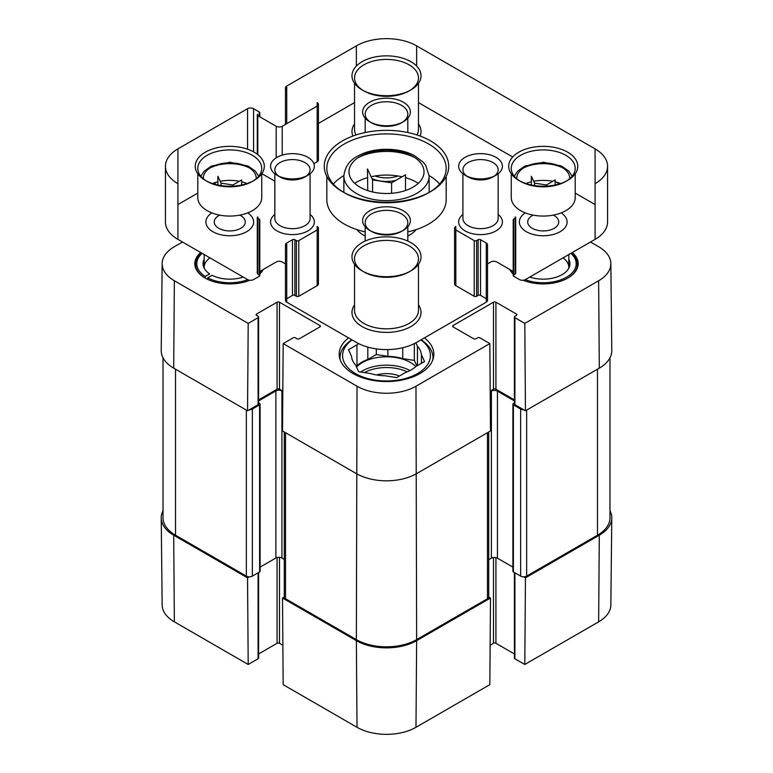 <?xml version="1.0" encoding="UTF-8"?>
<svg xmlns="http://www.w3.org/2000/svg" width="773" height="773" viewBox="0 0 773 773"><rect width="100%" height="100%" fill="white"/><g stroke="black" fill="none" stroke-linecap="round" stroke-linejoin="round"><path stroke-width="1.16" d="M285.527 432.706L285.527 598.727A4.261 2.464 0 0 1 284.28 596.988L282.512 598.031L283.169 684.665L357.02 727.296A41.694 24.069 0 0 0 415.98 727.296L489.831 684.665L490.488 598.031L416.637 640.662A42.631 24.61 180 0 1 356.363 640.662L282.512 598.031M490.488 598.031L488.72 597.017L488.72 431.991M523.688 576.822L525.456 577.846L524.799 664.48L598.64 621.84A41.694 24.069 0 0 0 610.854 604.969L611.781 517.958A42.631 24.61 180 0 1 599.297 535.206L525.456 577.846M609.974 510.711A42.631 24.61 180 0 1 611.781 517.958M258.597 572.513L258.597 658.074A1.701 0.986 180 0 1 258.095 658.77L248.201 664.48L247.544 577.846L173.703 535.206A42.631 24.61 180 0 1 161.219 517.958A42.631 24.61 180 0 1 163.026 510.711M247.544 577.846L249.312 576.822M282.87 645.223L279.497 643.281A1.701 0.986 0 0 0 277.082 643.281L258.597 653.958M161.219 517.958L162.146 604.969A41.694 24.069 0 0 0 174.36 621.84L248.201 664.48M524.799 664.48L514.905 658.77A1.701 0.986 180 0 1 514.403 658.074L514.403 572.513M514.403 653.958L495.918 643.281A1.701 0.986 0 0 0 493.503 643.281L490.13 645.223M286.735 123.641L286.735 89.533A4.261 2.464 180 0 1 285.479 87.793A4.261 2.464 180 0 1 286.735 86.054L356.363 45.858A42.631 24.61 180 0 1 416.637 45.858L595.084 148.88A42.631 24.61 180 0 1 607.568 166.282A42.631 24.61 180 0 1 595.084 183.684L595.084 239.369A42.631 24.61 0 0 0 607.568 221.967L607.568 166.282M595.084 148.88L595.084 204.565L575.209 193.095M559.323 183.916L556.096 182.061M512.683 156.996L418.473 102.606M354.527 102.606L318.418 123.448M257.796 154.639L257.796 114.249A1.701 0.986 0 0 0 257.293 114.945A1.701 0.986 0 0 0 257.796 115.641L276.183 126.26A4.261 2.464 0 0 0 282.213 126.26L317.172 106.065A4.261 2.464 0 0 0 318.418 104.326L318.418 160.021A4.261 2.464 180 0 1 317.172 161.76L313.867 163.663M318.418 104.326A4.261 2.464 0 0 0 317.172 102.587L317.172 161.76M274.84 181.162L261.834 173.664M259.303 111.988A1.701 0.986 180 0 1 259.805 112.684A1.701 0.986 180 0 1 259.303 113.38L259.303 116.51L259.303 111.988L253.573 108.684A4.261 2.464 180 0 0 247.544 108.684L177.916 148.88A42.631 24.61 180 0 0 165.432 166.282A42.631 24.61 180 0 0 177.916 183.684L177.916 148.88M216.904 182.061L213.677 183.916M197.791 193.095L177.916 204.565M165.432 166.282L165.432 221.967A42.631 24.61 0 0 0 177.916 239.369L247.544 279.565A4.261 2.464 0 0 0 253.573 279.565L259.303 276.261A1.701 0.986 0 0 0 259.805 275.565L259.805 219.88A1.701 0.986 180 0 1 259.303 220.576L259.303 276.261M259.303 219.184L259.303 274.869L257.796 274L257.796 216.923A1.701 0.986 0 0 0 257.293 217.619A1.701 0.986 0 0 0 257.796 218.315L259.303 219.184A1.701 0.986 180 0 1 259.805 219.88M257.796 274A1.701 0.986 180 0 1 257.293 273.304L257.293 217.619M259.805 271.449L276.183 261.989A4.261 2.464 180 0 1 282.213 261.989L285.479 263.883M285.479 244.761L285.479 300.455A4.261 2.464 0 0 0 286.735 302.195L286.735 246.5A4.261 2.464 180 0 1 285.479 244.761A4.261 2.464 180 0 1 286.735 243.022L292.455 239.717A1.701 0.986 180 0 1 294.871 239.717L296.378 240.587A1.701 0.986 0 0 0 298.784 240.587L317.172 229.977A4.261 2.464 0 0 0 318.418 228.228L318.418 283.923A4.261 2.464 180 0 1 317.172 285.662L298.784 296.272A1.701 0.986 180 0 1 296.378 296.272L294.871 295.402A1.701 0.986 0 0 0 292.455 295.402L286.735 298.716M318.418 228.228A4.261 2.464 0 0 0 317.172 226.489L317.172 285.662M286.735 302.195L356.363 342.391A42.631 24.61 0 0 0 416.637 342.391L486.265 302.195A4.261 2.464 0 0 0 487.521 300.455L487.521 244.761A4.261 2.464 180 0 1 486.265 246.5L486.265 302.195M486.265 243.022L486.265 298.716L480.545 295.402A1.701 0.986 0 0 0 478.129 295.402L476.622 296.272A1.701 0.986 180 0 1 474.216 296.272L455.828 285.662L455.828 226.489A4.261 2.464 0 0 0 454.582 228.228A4.261 2.464 0 0 0 455.828 229.977L474.216 240.587A1.701 0.986 0 0 0 476.622 240.587L478.129 239.717A1.701 0.986 180 0 1 480.545 239.717L486.265 243.022A4.261 2.464 180 0 1 487.521 244.761M455.828 285.662A4.261 2.464 180 0 1 454.582 283.923L454.582 228.228M487.521 263.883L490.787 261.989A4.261 2.464 180 0 1 496.817 261.989L513.195 271.449M513.195 219.88L513.195 275.565A1.701 0.986 0 0 0 513.697 276.261L513.697 220.576A1.701 0.986 180 0 1 513.195 219.88A1.701 0.986 180 0 1 513.697 219.184L515.205 218.315A1.701 0.986 0 0 0 515.707 217.619L515.707 273.304A1.701 0.986 180 0 1 515.205 274L513.697 274.869M515.707 217.619A1.701 0.986 0 0 0 515.205 216.923L515.205 274M513.697 276.261L519.427 279.565A4.261 2.464 0 0 0 525.456 279.565L595.084 239.369M197.791 173.809L197.791 197.608A31.973 18.455 0 0 0 207.154 210.652A31.973 18.455 0 0 0 241.997 214.662A31.973 18.455 0 0 0 261.738 197.608L261.738 173.809M207.154 181.423L205.347 180.38A34.524 19.934 0 0 0 254.182 180.38A34.524 19.934 0 0 0 254.182 152.184A34.524 19.934 0 0 0 205.347 152.184A34.524 19.934 0 0 0 205.347 180.38L207.154 181.423A31.973 18.455 180 0 0 252.375 181.423L254.182 180.38M206.285 180.901A31.973 18.455 180 0 1 197.791 168.369A31.973 18.455 180 0 1 229.765 149.914A31.973 18.455 180 0 1 261.738 168.369A31.973 18.455 180 0 1 253.235 180.901M410.917 89.881L409.11 90.934A31.973 18.455 180 0 1 363.89 90.934L362.083 89.89A34.524 19.934 0 0 0 410.917 89.881A34.524 19.934 0 0 0 410.917 61.695A34.524 19.934 0 0 0 362.083 61.695A34.524 19.934 0 0 0 362.083 89.881A34.524 19.934 0 0 0 362.083 89.89M363.02 90.412A31.973 18.455 180 0 1 354.527 77.88A31.973 18.455 180 0 1 386.5 59.424A31.973 18.455 180 0 1 418.473 77.88A31.973 18.455 180 0 1 409.98 90.412M326.824 176.476L326.824 199.695A59.676 34.456 0 0 0 344.304 224.054A59.676 34.456 0 0 0 365.185 231.871M407.815 231.871A59.676 34.456 0 0 0 446.176 199.695L446.176 176.476M439.653 184.032A59.676 34.456 0 0 0 429.121 175.577M343.879 175.577A59.676 34.456 0 0 0 333.347 184.032M344.304 192.728L342.497 191.685A62.236 35.935 0 0 0 430.503 191.685A62.236 35.935 0 0 0 430.503 140.87A62.236 35.935 0 0 0 342.497 140.87A62.236 35.935 0 0 0 342.497 191.685L344.304 192.728A59.676 34.456 180 0 0 428.696 192.728L430.503 191.685M343.415 192.206A59.676 34.456 180 0 1 326.824 168.369A59.676 34.456 180 0 1 386.5 133.913A59.676 34.456 180 0 1 446.176 168.369A59.676 34.456 180 0 1 429.585 192.206M511.262 173.809L511.262 197.608A31.973 18.455 0 0 0 520.635 210.652A31.973 18.455 0 0 0 555.468 214.662A31.973 18.455 0 0 0 575.209 197.608L575.209 173.809M520.635 181.423A31.973 18.455 180 0 1 520.625 181.423L518.818 180.38A34.524 19.934 0 0 0 567.653 180.38A34.524 19.934 0 0 0 567.653 152.184A34.524 19.934 0 0 0 518.818 152.184A34.524 19.934 0 0 0 518.818 180.38L520.625 181.423A31.973 18.455 180 0 0 565.846 181.423L567.653 180.38M519.765 180.901A31.973 18.455 180 0 1 511.262 168.369A31.973 18.455 180 0 1 543.235 149.914A31.973 18.455 180 0 1 575.209 168.369A31.973 18.455 180 0 1 566.715 180.901M363.89 271.912L362.083 270.869A34.524 19.934 0 0 0 410.917 270.869A34.524 19.934 0 0 0 410.917 242.674A34.524 19.934 0 0 0 362.083 242.674A34.524 19.934 0 0 0 362.083 270.869L363.89 271.912A31.973 18.455 180 0 0 409.11 271.912L410.917 270.869M363.02 271.391A31.973 18.455 180 0 1 354.527 258.858A31.973 18.455 180 0 1 386.5 240.403A31.973 18.455 180 0 1 418.473 258.858A31.973 18.455 180 0 1 409.98 271.391M212.517 183.549A29.838 17.228 180 0 1 217.88 181.8M220.199 181.288A29.838 17.228 180 0 1 239.34 181.288M241.649 181.8A29.838 17.228 180 0 1 247.012 183.549M525.988 183.549A29.838 17.228 180 0 1 531.351 181.8M533.679 181.288A29.838 17.228 180 0 1 552.811 181.288M555.12 181.8A29.838 17.228 180 0 1 560.483 183.549M416.985 134.956A31.973 18.455 0 0 0 418.473 129.391L418.473 83.32M354.527 83.32L354.527 129.391A31.973 18.455 0 0 0 356.015 134.956M418.473 123.951A34.524 19.934 180 0 1 420.106 136.038M352.894 136.038A34.524 19.934 180 0 1 354.527 123.951M354.527 264.298L354.527 310.369A31.973 18.455 0 0 0 363.89 323.423A31.973 18.455 0 0 0 398.733 327.423A31.973 18.455 0 0 0 418.473 310.369L418.473 264.298M418.473 304.929A34.524 19.934 180 0 1 386.5 332.39A34.524 19.934 180 0 1 354.527 304.929M371.426 122.772L369.62 121.728A23.866 13.779 0 0 0 403.38 121.728A23.866 13.779 0 0 0 403.38 102.239A23.866 13.779 0 0 0 369.62 102.239A23.866 13.779 0 0 0 369.62 121.728L371.426 122.772A21.315 12.3 180 0 0 401.574 122.772L403.38 121.728M370.576 122.25A21.315 12.3 180 0 1 365.185 114.075A21.315 12.3 180 0 1 386.5 101.765A21.315 12.3 180 0 1 407.815 114.075A21.315 12.3 180 0 1 402.424 122.25M375.098 175.983A21.315 12.3 0 0 0 397.902 175.983M395.911 180.341A23.866 13.779 180 0 1 371.987 178.621M371.426 231.369L369.62 230.325A23.866 13.779 0 0 0 403.38 230.325A23.866 13.779 0 0 0 403.38 210.826A23.866 13.779 0 0 0 369.62 210.826A23.866 13.779 0 0 0 369.62 230.325L371.426 231.369A21.315 12.3 180 0 0 401.574 231.369L403.38 230.325M370.576 230.847A21.315 12.3 180 0 1 365.185 222.663A21.315 12.3 180 0 1 386.5 210.362A21.315 12.3 180 0 1 407.815 222.663A21.315 12.3 180 0 1 402.424 230.847M354.681 183.317A42.631 24.61 180 0 1 367.484 177.664M371.117 176.737A42.631 24.61 180 0 1 402.066 176.785M405.516 177.664A42.631 24.61 180 0 1 418.319 183.317M468.08 176.959L465.066 175.22A21.886 12.639 0 0 0 496.015 175.21A21.886 12.639 0 0 0 496.015 157.344A21.886 12.639 0 0 0 465.066 157.344A21.886 12.639 0 0 0 465.066 175.21A21.886 12.639 0 0 0 465.066 175.22L468.08 176.959A17.624 10.175 180 0 0 493 176.959L496.015 175.21M466.737 176.089A17.624 10.175 180 0 1 462.921 169.76A17.624 10.175 180 0 1 480.545 159.586A17.624 10.175 180 0 1 498.16 169.76A17.624 10.175 180 0 1 494.343 176.089M276.985 175.22A21.886 12.639 0 0 0 307.934 175.21A21.886 12.639 0 0 0 307.934 157.344A21.886 12.639 0 0 0 276.985 157.344A21.886 12.639 0 0 0 276.985 175.21A21.886 12.639 0 0 0 276.985 175.22L280 176.959L276.985 175.21M278.657 176.089A17.624 10.175 180 0 1 274.84 169.76A17.624 10.175 180 0 1 292.455 159.586A17.624 10.175 180 0 1 310.079 169.76A17.624 10.175 180 0 1 306.263 176.089M307.934 175.21L304.92 176.959A17.624 10.175 180 0 1 280 176.959M274.84 173.77L274.84 218.488A17.624 10.175 0 0 0 280 225.677A17.624 10.175 0 0 0 299.199 227.89A17.624 10.175 0 0 0 310.079 218.488L310.079 173.77M310.079 214.479A21.886 12.639 180 0 1 307.132 231.34A21.886 12.639 180 0 1 277.778 231.34A21.886 12.639 180 0 1 274.84 214.479M462.921 173.77L462.921 218.488A17.624 10.175 0 0 0 468.08 225.677A17.624 10.175 0 0 0 487.29 227.89A17.624 10.175 0 0 0 498.16 218.488L498.16 173.77M498.16 214.479A21.886 12.639 180 0 1 495.222 231.34A21.886 12.639 180 0 1 465.868 231.34A21.886 12.639 180 0 1 462.921 214.479M531.351 184.998L531.351 176.273L534.539 183.133L534.539 185.568M546.424 186.129L546.424 184.979L534.539 183.133M555.12 184.998L555.12 179.954L546.424 184.979M217.88 184.998L217.88 176.273L221.059 183.133L221.059 185.568M232.953 186.129L232.953 184.979L221.059 183.133M241.649 184.998L241.649 179.954L232.953 184.979M391.592 193.308L391.592 182.834L372.576 179.887L367.484 168.91L367.755 190.612M372.576 179.887L372.576 191.955M405.516 190.516L405.516 174.795L391.592 182.834M523.688 409.767A4.261 2.464 180 0 1 520.635 409.043L513.398 404.868A1.701 0.986 180 0 1 512.895 404.173L512.895 571.237A1.701 0.986 0 0 0 513.398 571.933L520.635 576.107A4.261 2.464 0 0 0 526.655 576.107L597.49 535.206A42.631 24.61 0 0 0 609.974 517.804L609.974 357.841M488.72 559.72L491.396 558.183A4.261 2.464 180 0 1 497.425 558.183L512.895 567.111M285.527 598.727L356.363 639.619A42.631 24.61 0 0 0 416.637 639.619L487.473 598.727A4.261 2.464 0 0 0 488.72 596.988M260.105 567.111L275.884 558.009A4.261 2.464 180 0 1 281.913 558.009L284.28 559.372M163.026 357.841L163.026 517.804A42.631 24.61 0 0 0 175.51 535.206L246.345 576.107A4.261 2.464 0 0 0 252.365 576.107L259.602 571.933A1.701 0.986 0 0 0 260.105 571.237L260.105 404.173A1.701 0.986 180 0 1 259.602 404.868L252.365 409.043A4.261 2.464 180 0 1 249.312 409.767M512.895 404.173A1.701 0.986 180 0 1 513.398 403.477L514.403 402.888M514.403 400.926L497.425 391.119A4.261 2.464 0 0 0 491.396 391.119L490.198 391.814M282.812 391.467L281.913 390.945A4.261 2.464 0 0 0 275.884 390.945L258.597 400.926M258.597 402.888L259.602 403.477A1.701 0.986 180 0 1 260.105 404.173M421.111 339.811A46.467 26.823 180 0 1 432.967 357.706A46.467 26.823 180 0 1 432.822 359.793M340.178 359.793A46.467 26.823 180 0 1 340.033 357.706A46.467 26.823 180 0 1 351.889 339.811M424.425 337.898A47.317 27.316 180 0 1 433.817 354.227A47.317 27.316 180 0 1 404.608 379.466A47.317 27.316 180 0 1 353.039 373.543A47.317 27.316 180 0 1 339.183 354.227A47.317 27.316 180 0 1 348.575 337.898M248.201 323.394L174.36 280.754A41.694 24.069 180 0 1 162.146 263.583L161.219 350.594A42.631 24.61 0 0 0 173.703 368.151L247.544 410.782L248.201 323.394L258.095 317.684A1.701 0.986 0 0 0 258.597 316.988A1.701 0.986 0 0 0 258.095 316.292L256.588 315.423A1.701 0.986 180 0 1 256.095 314.717A1.701 0.986 180 0 1 256.588 314.022L277.082 302.195A1.701 0.986 180 0 1 279.497 302.195L319.887 325.51A1.701 0.986 180 0 1 320.389 326.206A1.701 0.986 180 0 1 319.887 326.902L299.393 338.738A1.701 0.986 180 0 1 296.977 338.738L295.47 337.869A1.701 0.986 0 0 0 293.064 337.869L283.169 343.579L282.512 430.967L356.363 473.607A42.631 24.61 0 0 0 416.637 473.607L490.488 430.967L489.831 343.579L415.98 386.21A41.694 24.069 180 0 1 357.02 386.21L283.169 343.579M489.831 343.579L479.936 337.869A1.701 0.986 0 0 0 477.53 337.869L476.023 338.738A1.701 0.986 180 0 1 473.607 338.738L453.113 326.902A1.701 0.986 180 0 1 452.611 326.206A1.701 0.986 180 0 1 453.113 325.51L493.503 302.195A1.701 0.986 180 0 1 495.918 302.195L516.412 314.022A1.701 0.986 180 0 1 516.905 314.717A1.701 0.986 180 0 1 516.412 315.423L514.905 316.292A1.701 0.986 0 0 0 514.403 316.988A1.701 0.986 0 0 0 514.905 317.684L524.799 323.394L525.456 410.782L599.297 368.151A42.631 24.61 0 0 0 611.781 350.594L610.854 263.583A41.694 24.069 180 0 1 598.64 280.754L524.799 323.394M590.504 242.017L598.64 246.713A41.694 24.069 180 0 1 610.854 263.583M162.146 263.583A41.694 24.069 180 0 1 174.36 246.713L182.496 242.017M200.7 252.52A34.949 20.185 0 0 0 205.048 278A34.949 20.185 0 0 0 249.834 280.251M259.805 274.057A34.949 20.185 0 0 0 263.293 269.429M509.707 269.429A34.949 20.185 0 0 0 513.195 274.057M523.166 280.251A34.949 20.185 0 0 0 567.952 278A34.949 20.185 0 0 0 572.3 252.52M399.37 376.026A21.886 12.639 0 0 0 376.615 374.973M415.864 342.826L417.449 346.246L417.449 365.59M414.347 343.627L414.347 360.421L402.733 358.633L402.733 347.744M416.889 365.909L414.347 360.421M421.43 363.3L421.43 354.797L424.532 361.503L416.038 366.402A34.949 20.185 180 0 1 405.187 372.673L396.694 377.572L385.089 375.784A34.949 20.185 180 0 1 370.267 373.485L358.653 371.697L355.551 364.991A34.949 20.185 180 0 1 351.57 356.43L348.468 349.734L356.962 344.826L356.962 365.706L356.111 366.199M387.911 349.589L387.911 356.334L376.306 354.536L367.813 359.445L367.813 347.106M376.306 348.884L376.306 354.536M420.947 339.907A43.906 25.345 180 0 1 416.318 374.229A43.906 25.345 180 0 1 356.682 374.229A43.906 25.345 180 0 1 352.053 339.907M356.962 344.826A34.949 20.185 180 0 1 358.498 343.541M417.449 346.246A34.949 20.185 180 0 1 421.43 354.797M356.962 365.706A34.949 20.185 180 0 1 367.813 359.445M387.911 356.334A34.949 20.185 180 0 1 402.733 358.633M356.527 367.107A34.099 19.692 180 0 1 410.618 362.576A34.099 19.692 180 0 1 415.903 366.528M243.205 277.063A26.717 15.421 0 0 1 212.111 275.314L207.695 277.865A32.959 19.025 0 0 0 247.746 279.681M202.139 253.351A32.959 19.025 0 0 0 197.405 260.124A32.959 19.025 0 0 0 205.28 276.473L209.705 273.922A26.717 15.421 0 0 1 203.531 266.656A26.717 15.421 0 0 1 204.188 259.274M207.695 277.865L207.415 279.246M197.405 260.124L196.284 263.487A34.099 19.692 0 0 0 195.743 265.825M204.98 277.951L205.28 276.473M209.966 257.873A25.577 14.764 0 0 0 204.188 267.216A25.577 14.764 0 0 0 204.265 268.337M525.254 279.681A32.959 19.025 0 0 0 561.633 279.526A32.959 19.025 0 0 0 575.595 260.124A32.959 19.025 0 0 0 570.861 253.351M529.795 277.063A26.717 15.421 0 0 0 569.469 266.656A26.717 15.421 0 0 0 568.812 259.274M577.257 265.825A34.099 19.692 0 0 0 576.716 263.487L575.595 260.124M568.735 268.337A25.577 14.764 0 0 0 568.812 267.216A25.577 14.764 0 0 0 563.034 257.873M525.456 410.782L514.905 404.694A1.701 0.986 180 0 1 514.403 403.999L514.403 316.988M514.403 399.883L495.918 389.206A1.701 0.986 0 0 0 493.503 389.206L490.188 391.119M282.812 391.119L279.497 389.206A1.701 0.986 0 0 0 277.082 389.206L258.597 399.883M258.597 316.988L258.597 403.999A1.701 0.986 180 0 1 258.095 404.694L247.544 410.782M571.199 253.158A34.099 19.692 180 0 1 577.334 264.434A34.099 19.692 180 0 1 567.643 278.174M513.195 273.748A34.099 19.692 180 0 1 510.46 269.874M262.54 269.874A34.099 19.692 180 0 1 259.805 273.748M205.357 278.174A34.099 19.692 180 0 1 195.666 264.434A34.099 19.692 180 0 1 201.801 253.158M533.196 215.126A15.528 8.967 0 0 0 532.259 228.306A15.528 8.967 0 0 0 554.212 228.306A15.528 8.967 0 0 0 553.275 215.126M561.179 212.884A23.866 13.779 180 0 1 554.376 234.161A23.866 13.779 180 0 1 524.5 230.509A23.866 13.779 180 0 1 525.292 212.884M219.725 215.126A15.528 8.967 0 0 0 218.788 228.306A15.528 8.967 0 0 0 240.741 228.306A15.528 8.967 0 0 0 239.804 215.126M247.708 212.884A23.866 13.779 180 0 1 246.268 231.919A23.866 13.779 180 0 1 213.251 231.919A23.866 13.779 180 0 1 211.821 212.884M279.497 557.314L279.497 643.281M277.082 557.517L277.082 643.281M258.095 572.803L258.095 658.77M493.503 557.517L493.503 643.281M495.918 557.623L495.918 643.281M514.905 572.803L514.905 658.77M173.703 535.206L174.36 621.84M416.637 640.662L415.98 727.296M356.363 640.662L357.02 727.296M599.297 535.206L598.64 621.84M416.637 66.063L416.637 45.858M356.363 66.063L356.363 45.858M286.735 89.533L286.735 86.054M282.213 155.112L282.213 126.26M276.183 157.837L276.183 126.26M253.573 151.846L253.573 108.684M247.544 149.199L247.544 108.684M177.916 239.369L177.916 183.684M298.784 296.272L298.784 240.587M296.378 296.272L296.378 240.587M294.871 295.402L294.871 239.717M292.455 295.402L292.455 239.717M286.735 246.5L286.735 243.022M480.545 295.402L480.545 239.717M478.129 295.402L478.129 239.717M476.622 296.272L476.622 240.587M474.216 296.272L474.216 240.587M513.697 220.576L513.697 219.184M563.053 168.021A29.838 17.228 0 0 0 523.418 168.021M516.837 178.776A26.427 15.257 180 0 1 543.235 162.852A26.427 15.257 180 0 1 569.643 178.776M249.582 168.021A29.838 17.228 0 0 0 209.947 168.021M203.357 178.776A26.427 15.257 180 0 1 229.765 162.852A26.427 15.257 180 0 1 256.163 178.776M429.131 176.022L425.749 165.393L423.333 162.34L414.753 155.817C399.486 147.179 373.997 147.102 358.604 155.624C349.821 159.818 344.913 166.62 343.869 176.022A42.631 24.61 0 0 0 370.19 198.767A42.631 24.61 0 0 0 416.637 193.424A42.631 24.61 0 0 0 429.131 176.022L429.131 192.458M414.714 157.576A42.631 24.61 0 0 0 358.286 157.576M413.024 187.163A37.51 21.654 180 0 1 350.266 177.452A37.51 21.654 180 0 1 396.211 150.928A37.51 21.654 180 0 1 413.024 187.163M597.49 369.194L597.49 535.206M526.655 410.086L526.655 576.107M520.635 409.043L520.635 576.107M513.398 404.868L513.398 571.933M497.425 391.119L497.425 558.183M491.396 391.119L491.396 558.183M487.473 432.706L487.473 598.727M415.98 386.21L416.637 639.619M357.02 386.21L356.363 639.619M281.913 390.945L281.913 558.009M275.884 390.945L275.884 558.009M259.602 404.868L259.602 571.933M252.365 409.043L252.365 576.107M246.345 410.086L246.345 576.107M175.51 369.194L175.51 535.206M416.058 229.629A32.398 18.707 180 0 1 409.41 235.195A32.398 18.707 180 0 1 407.815 236.055M365.185 236.055A32.398 18.707 180 0 1 356.942 229.629M364.383 372.576A32.398 18.707 180 0 1 407.226 371.871M360.662 372.006A34.099 19.692 180 0 1 409.97 370.567M599.297 368.151L598.64 280.754M173.703 368.151L174.36 280.754M514.905 404.694L514.905 317.684M516.412 315.423L516.412 314.022M495.918 389.206L495.918 302.195M493.503 389.206L493.503 302.195M453.113 326.902L453.113 325.51M256.588 315.423L256.588 314.022M277.082 389.206L277.082 302.195M258.095 404.694L258.095 317.684M319.887 326.902L319.887 325.51M279.497 389.206L279.497 302.195M285.479 124.366L285.479 87.793M257.293 154.252L257.293 114.945M259.805 116.8L259.805 112.684M363.89 90.934L362.083 89.881M407.815 132.521L407.815 118.192M365.185 132.521L365.185 118.192M407.815 241.089L407.815 226.779M365.185 241.089L365.185 226.779M572.165 176.225L568.764 171.084L561.488 166.031L543.4 162.233L524.896 166.079L517.601 171.2L514.306 176.225M258.694 176.225L255.283 171.084L248.007 166.031L229.919 162.233L211.425 166.079L204.13 171.2L200.835 176.225M343.869 176.022L343.869 192.458M284.28 596.988L284.28 431.991M340.033 357.706L340.033 359.387M432.967 357.706L432.967 359.387M517.659 406.279L517.659 407.332M568.812 254.539L568.812 267.216M204.188 254.539L204.188 267.216M255.341 406.279L255.341 407.332"/></g></svg>
